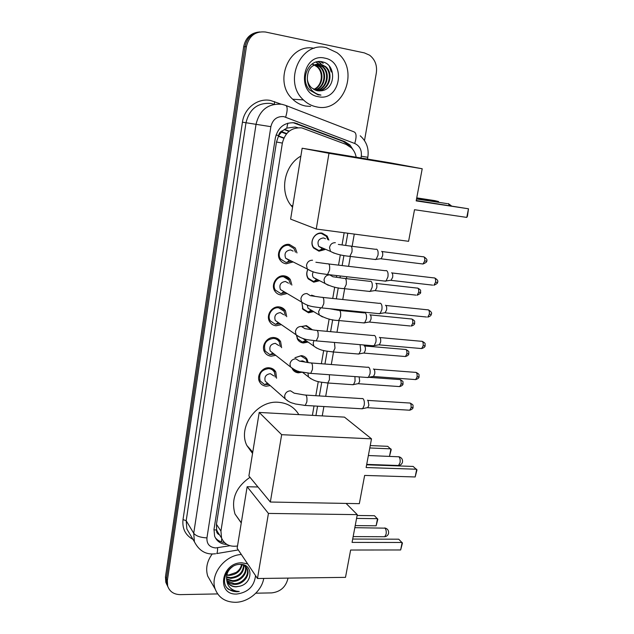 <?xml version="1.0" encoding="UTF-8"?>
<svg xmlns="http://www.w3.org/2000/svg" width="634" height="634" viewBox="0 0 634 634"><rect width="100%" height="100%" fill="white"/><g stroke="black" fill="none" stroke-linecap="round" stroke-linejoin="round"><path stroke-width="0.95" d="M294.976 357.719L301.269 355.634C303.789 355.896 305.715 357.085 307.038 359.193L308.124 362.608M302.141 372.206L298.36 372.824C295.745 372.57 293.78 371.334 292.44 369.107L292.226 368.703M301.792 326.486L306.365 325.591L312.443 329.815M307.942 342.083L303.409 342.994C300.896 342.725 298.963 341.52 297.608 339.388L296.45 335.354M311.516 295.159L314.424 296.07M313.648 311.611L308.528 312.784L302.862 309.305L301.847 302.355M319.267 280.799L313.719 282.185L308.203 278.857C306.412 276.004 306.254 272.921 307.712 269.616M324.996 249.542L318.973 251.191L313.64 248.037C308.909 242.22 314.781 231.767 322.032 233.106L327.168 236.07L328.88 240.088M270.203 385.567L266.24 386.193C263.205 385.908 260.97 384.45 259.536 381.811C256.16 375.835 262.294 366.975 269.244 367.799C272.176 368.092 274.363 369.487 275.79 371.984L276.559 378.229M275.735 355.333L271.138 356.181C268.19 355.872 265.987 354.446 264.529 351.902C260.891 345.823 267.08 336.614 274.173 337.55C277.01 337.867 279.158 339.222 280.608 341.631L281.615 347.686M281.369 324.656L276.091 325.781C273.254 325.456 271.09 324.069 269.608 321.628C265.67 315.447 271.915 305.85 279.174 306.911C281.9 307.244 284 308.56 285.474 310.858L286.711 316.707M287.012 293.558L281.116 294.992C278.389 294.651 276.273 293.312 274.776 290.974C270.512 284.714 276.796 274.673 284.238 275.869C286.845 276.218 288.898 277.478 290.38 279.665L291.854 285.086M292.631 262.08L286.203 263.792C283.596 263.443 281.544 262.159 280.03 259.956C275.41 253.608 281.734 243.084 289.366 244.423L295.317 248.037L296.989 252.934M297.845 127.719L295.175 126.99L286.774 128.123L282.843 130.612C280.553 131.349 279.158 132.982 278.651 135.502L276.012 135.058M356.173 157.192C355.516 153.539 353.954 150.456 351.505 147.936L346.156 144.433L301.784 127.894C291.592 127.244 285.118 132.316 282.36 143.094L220.941 531.07L221.551 537.997C224.317 544.234 229.413 546.928 236.831 546.088L237.52 545.969M278.651 135.502L282.843 130.612M219.015 534.605L216.598 529.976C216.368 532.124 217.169 533.669 219.015 534.605M278.595 135.819L276.487 142.008L216.448 524.278L216.638 529.707M312.388 415.365L314.02 405.958M315.803 395.711L318.268 381.557M321.367 363.75L323.673 350.507M327.009 331.336L329.149 319.045M332.731 298.471L334.697 287.162M336.456 277.058L336.717 275.568M338.532 265.139L340.315 254.86M342.091 244.669L344.167 232.733M279.681 340.949L280.085 340.823L279.681 340.949M167.947 586.91L166.726 584.136L166.393 578.747L245.041 46.662C246.84 38.032 251.738 33.119 259.726 31.922C251.738 33.119 246.84 38.032 245.041 46.662L166.393 578.747L166.726 584.136L167.947 586.91M289.152 245.207L289.278 244.415M283.778 138.244L278.374 136.239M280.743 307.823L280.838 307.244M283.921 137.943L278.532 135.945M167.011 584.976L165.799 582.218L165.466 576.845L243.662 46.789C245.453 38.199 250.327 33.301 258.284 32.104M353.645 150.615L349.968 144.996L344.769 141.628L294.62 122.83C284.5 122.172 278.08 127.18 275.354 137.871L214.007 529.342L214.593 536.118C216.765 541.373 220.878 544.154 226.94 544.447M217.644 593.923L180.278 594.629C173.835 594.47 169.635 591.617 167.669 586.07L167.336 580.657L246.428 46.536C249.051 35.861 255.407 31.018 265.48 32.017L364.399 52.899L369.598 55.19C375.074 59.525 377.317 65.46 376.327 72.973L364.502 140.574M287.971 578.105L287.804 579.048C285.546 587.306 280.149 591.918 271.606 592.901L255.811 593.194M224.444 542.53C220.6 542.11 217.541 540.493 215.275 537.664M293.067 122.639L342.986 141.35L348.161 144.71L349.516 146.24M316.723 106.908C311.714 105.957 307.276 103.619 303.417 99.895C282.812 81.826 300.738 40.79 326.439 47.716L336.923 52.654C360.223 69.36 343.612 113.328 316.723 106.908M310.605 106.433L305.707 106.044C300.809 105.117 296.474 102.843 292.702 99.221C272.921 81.968 289.27 42.708 314.115 48.327M321.073 90.797C335.79 89.766 336.511 64.565 322.738 61.958C309.115 57.765 299.208 79.329 309.638 90.068L318.038 94.846L320.947 95.092L317.943 94.339C311.389 91.621 307.847 86.565 307.332 79.171C307.775 82.682 309.194 85.574 311.603 87.864L317.254 90.749L321.073 90.797L318.854 90.939M324.727 58.114C347.02 61.863 340.236 101.82 318.395 96.709C295.959 93.578 302.45 52.606 324.727 58.114M317.547 90.805C328.681 90.369 333.46 73.425 324.988 66.641L320.13 64.177L318.062 63.963M317.872 90.852C329.189 90.741 334.284 73.512 325.67 66.625L320.804 64.161C311.88 63.836 307.387 68.844 307.332 79.171M316.263 90.511C326.589 88.879 330.243 73.076 322.302 66.705L316.738 64.129M316.588 90.599C327.12 89.251 331.043 73.164 322.968 66.689L317.071 64.074M315.003 90.068C324.394 87.413 327.089 72.744 319.639 66.76L315.431 64.478M315.32 90.194C324.949 87.785 327.873 72.831 320.305 66.744L315.756 64.375M314.068 89.616C322.698 86.311 324.759 72.498 317.674 66.808L317.016 66.824C323.578 72.078 322.381 84.607 314.995 88.784L313.782 89.457M317.016 66.824L314.139 65.009M313.806 64.874L312.808 64.549M317.674 66.808L314.464 64.858M314.123 64.739L313.125 64.446M315.906 62.1L318.244 63.519L316.136 62.029M317.903 61.664L320.875 63.44L318.189 61.625M320.598 61.593L323.197 63.368L321.034 61.641M263.736 578.422C261.723 590.975 248.441 602.245 235.444 602.3C225.403 602.141 218.659 597.751 215.219 589.129C209.672 574.832 224.468 555.233 241.348 554.496M211.336 582.392L207.73 576.124C205.456 568.69 206.922 561.352 212.136 554.092M239.612 586.252C253.188 583.375 253.307 563.832 240.437 564.395C227.685 563.697 218.873 582.48 228.692 589.438L236.569 591.784L239.272 591.498L236.506 591.181C230.459 589.636 227.178 585.713 226.655 579.413L227.067 581.037C228.628 584.81 231.632 586.743 236.07 586.846L239.612 586.252L235.975 586.696C232.409 586.545 229.635 585.087 227.638 582.305M255.542 575.609C254.258 586.323 248.005 592.465 236.799 594.042C215.948 595.286 221.187 562.223 241.919 562.818L247.656 563.88M226.948 580.681L234.081 583.629C242.228 584.12 249.701 575.125 246.991 568.746L243.931 564.981M227.091 581.109C229.104 583.209 231.584 584.302 234.548 584.397C242.711 584.881 250.192 575.878 247.482 569.483C246.206 566.376 243.686 564.688 239.914 564.403M226.568 578.866L232.202 580.609C240.056 581.053 247.411 572.692 245.199 566.289M245.057 565.845L244.851 565.346M226.639 579.349L232.67 581.362C240.762 581.846 248.195 572.954 245.54 566.582M245.374 566.162L245.001 565.417M226.512 576.821L230.356 577.622C238.511 576.774 242.933 572.653 243.607 565.274M226.489 577.36L230.816 578.366C239.28 577.4 243.686 573.112 244.042 565.504M241.562 564.593C240.888 567.818 239.066 570.441 236.086 572.47L228.731 574.998L226.798 574.848M226.742 575.117L228.985 575.403C236.22 574.84 240.603 571.282 242.125 564.728M233.114 566.297C228.24 569.578 226.084 573.944 226.655 579.413M227.202 587.956C230.57 591.031 234.596 592.211 239.272 591.498M292.543 207.318L290.903 205.329C279.317 190.882 284.357 165.26 300.865 156.107M414.517 209.711L466.775 217.407L468.486 208.792L416.181 200.883L422.212 168.755L328.975 153.309L316.247 229.025L408.589 241.308L414.517 209.711M466.775 217.407L467.464 216.178L468.486 208.792L416.245 200.502M316.247 229.025L290.626 219.126L302.149 148.229L390.489 162.883L422.212 168.755M302.149 148.229L328.975 153.309M416.744 197.871L434.797 200.629L438.506 201.525L438.665 202.333M416.681 198.196L438.506 201.525L438.363 202.286M252.546 453.461L246.84 445.464C237.473 426.841 257.15 400.054 278.524 402.297C287.59 403.073 294.366 407.186 298.836 414.62M364.637 475.429L415.167 476.966L416.704 469.247L366.119 467.535L371.5 438.847L281.662 434.694L270.346 502.025L359.335 503.665L364.637 475.429M415.167 476.966L416.974 469.96L413.146 466.434L366.634 464.801M270.346 502.025L248.893 475.968L259.211 412.441L344.46 417.124L371.5 438.847M259.211 412.441L281.662 434.694M370.24 445.567L387.731 446.32L391.233 449.569L389.522 456.203L390.932 448.856L369.796 447.961M241.261 522.947L235.016 514.055C230.831 499.386 235.824 487.134 249.994 477.299M350.634 550.027L400.656 549.963L402.138 542.49L352.068 542.395L357.275 514.642L268.428 513.421L257.483 578.501L345.498 577.36L350.634 550.027M400.656 549.963L402.439 543.061L398.738 539.201L352.694 539.051M346.085 503.42L357.275 514.642M257.483 578.501L237.148 548.244L247.141 486.73L268.428 513.421M257.967 486.991L247.141 486.73M357.116 515.474L374.44 515.704L377.824 519.254L376.128 525.792L355.214 525.602M356.57 518.414L377.507 518.667L376.128 525.792M295.436 252.197L294.041 248.591L288.787 245.398C282.059 244.217 276.503 253.497 280.577 259.084L286.005 262.452L291.093 261.319M293.13 251.119L290.586 249.923C285.665 250.652 284.024 253.41 285.649 258.212L288.898 260.217M385.773 270.583L386.558 270.623C387.913 271.534 388.365 273.65 387.905 276.963L386.043 280.957L384.188 281.005M391.654 272.739C392.636 273.405 392.969 274.926 392.636 277.312L391.051 280.355L432.665 285.142M290.372 284.254L289.08 280.149L283.667 276.796C277.113 275.742 271.582 284.595 275.346 290.11L280.917 293.629L285.554 292.694M288.486 283.192L285.427 281.472C280.632 282.185 278.96 284.872 280.418 289.532L301.625 302.085L300.904 298.749C301.633 295.325 303.638 293.597 306.927 293.558L310.367 295.698L321.589 297.306C323.483 296.902 324.204 299.058 323.76 303.773L321.858 307.926L320.527 307.807M379.687 303.218L380.535 303.282C381.866 304.288 382.31 306.428 381.858 309.709L380.099 313.513L378.292 313.584M385.48 305.255L385.615 305.303C386.582 306.032 386.906 307.577 386.574 309.931L385.076 312.831L426.547 317.016M285.308 315.787L284.175 311.278L278.611 307.791C272.216 306.856 266.724 315.32 270.203 320.756L275.433 324.346L279.982 323.697M283.699 314.733L280.331 312.61C275.655 313.307 273.967 315.922 275.275 320.455L278.389 322.603M373.68 335.41L374.599 335.505C375.907 336.599 376.334 338.762 375.891 342.003L374.226 345.633L372.475 345.728M379.401 337.328L379.655 337.431C380.606 338.215 380.923 339.776 380.598 342.114L379.394 344.722L378.3 344.92M280.268 346.679L279.301 341.988C278.025 339.864 276.131 338.667 273.626 338.39C266.066 339.515 263.237 343.731 265.147 351.03L269.886 354.628L274.403 354.295M278.746 345.538L275.307 343.343C270.734 344.04 269.038 346.592 270.203 350.998L272.889 353.106M367.768 367.157L368.742 367.292C370.018 368.465 370.438 370.66 369.994 373.87L368.425 377.325L366.737 377.436M373.402 368.98L373.783 369.123C374.71 369.971 375.019 371.548 374.702 373.862L373.561 376.35L372.507 376.548M275.267 377.135L274.474 372.285C273.214 370.082 271.289 368.845 268.705 368.592C261.303 369.717 258.458 373.83 260.162 380.939L264.481 384.505L268.935 384.45M273.84 375.93L270.346 373.68C265.876 374.377 264.164 376.865 265.21 381.153L267.516 383.198M361.935 398.477L362.965 398.651C364.217 399.911 364.621 402.13 364.185 405.308L362.703 408.605L361.071 408.732M367.482 400.212L367.982 400.387L368.877 405.181L367.799 407.559L366.793 407.765M327.865 239.684L326.336 236.292L321.517 233.502C314.718 232.25 309.218 242.053 313.664 247.498L318.648 250.446L323.998 249.114M325.504 238.733L323.483 237.924C318.506 238.733 316.929 241.554 318.759 246.388L321.747 248.148M375.994 249.194L376.675 249.217C377.975 250.05 378.395 252.086 377.959 255.32L376.089 259.361L374.361 259.393M381.676 251.341C382.619 251.944 382.928 253.41 382.611 255.74L381.256 258.648L380.154 258.799M322.468 248.179L322.872 248.148M307.775 269.648C306.404 272.747 306.563 275.632 308.243 278.302L313.402 281.417L318.308 280.307M313.283 271.843C312.221 273.825 312.245 275.711 313.354 277.494L316.445 279.348M370.121 281.195L370.866 281.242C372.134 282.154 372.554 284.222 372.118 287.424L370.351 291.275L368.671 291.323M375.843 283.271C376.77 283.929 377.079 285.419 376.762 287.725L375.265 290.649L415.991 295.127M301.895 302.489L302.917 308.742L308.084 311.976L312.721 311.056M307.3 305.097L308.029 308.211L322.484 316.921M364.32 312.768L365.136 312.839C366.381 313.838 366.785 315.93 366.357 319.1L364.685 322.769L363.044 322.841M369.915 314.702L370.097 314.773C371.001 315.502 371.302 317 370.985 319.282L369.567 322.08L410.158 325.979M311.476 329.648L305.873 325.876L301.998 326.526M296.625 335.552L297.679 338.81L302.402 342.083L307.054 341.472M302.664 338.326L316.731 348.106M302.402 342.083L305.651 340.506M360.072 344.658L360.667 350.356L359.09 353.867L357.497 353.954M364.13 345.76L364.423 345.863C365.311 346.647 365.604 348.169 365.295 350.428L364.146 352.956L363.155 353.13M307.213 362.466L306.198 359.224L300.785 355.888L295.008 357.742M292.821 368.988L296.847 371.793L300.405 371.786M305.287 362.125L302.592 360.865L300.793 361.087M354.937 376.58L355.056 381.208L353.558 384.553L352.029 384.656M359.145 376.889L359.668 381.169L358.582 383.578L357.631 383.768M221.314 541.88L221.789 538.599M347.392 144.972L347.472 144.069M286.774 128.123L287.844 123.162M216.598 529.976L213.935 529.858M276.487 142.008L282.36 143.094M216.448 524.278L220.941 531.07M286.726 133.568L281.678 131.682M165.466 576.845L167.336 580.657M243.662 46.789L246.428 46.536M284.183 129.598L288.961 131.389M360.96 157.985L361.269 156.233C361.927 150.139 359.755 145.891 354.739 143.482L283.786 116.608C276.979 116.149 272.675 119.501 270.861 126.665L206.946 537.886C206.636 543.996 209.569 547.34 215.75 547.934L229.928 545.723M215.615 553.751L213.452 553.934C205.178 554.385 198.822 550.328 194.392 541.753L193.727 533.273L256.049 124.216C259.639 109.951 268.198 103.302 281.742 104.277M193.013 539.415C185.413 535.239 182.085 528.629 183.012 519.603L242.442 122.18L270.861 126.665M238.281 549.932L216.733 553.569C217.343 552.642 217.621 550.716 217.565 547.784M242.442 122.18C244.241 108.208 257.753 97.802 270.488 100.465L281.195 104.182M274.221 104.309L270.964 103.429C257.769 102.478 249.447 108.929 245.992 122.766L186.19 520.704L186.864 528.986L190.271 534.763M286.14 105.585L353.93 131.824C356.466 132.847 356.736 136.73 354.739 143.482M282.011 104.325L285.474 105.331C287.646 106.211 287.709 110.142 285.665 117.132M206.946 537.886C200.423 537.577 196.017 536.039 193.727 533.273L186.19 520.704L183.012 519.603M315.93 415.555L317.571 406.164M319.362 395.933L321.747 382.302M324.941 364.019L327.176 351.236M330.599 331.669L332.676 319.758M334.435 309.701L334.522 309.194M336.337 298.852L338.255 287.868M340.03 277.732L340.331 275.988M342.154 265.567L343.905 255.55M345.688 245.326L347.804 233.225M274.348 104.285L274.577 101.622M361.269 156.233L367.815 157.28C369.115 148.689 366.579 141.525 360.223 135.803M295.785 123.392L297.409 123.598M342.986 141.35L344.769 141.628M329.323 66.19L331.225 71.999M303.718 100.18L302.846 99.855M449.538 205.543L448.103 203.506M397.312 465.467L398.532 465.507L400.03 462.701C400.419 459.991 400.03 458.017 398.865 456.789L368.37 455.529M383.681 536.729L384.775 536.729L386.098 534.208C386.471 531.554 386.106 529.541 384.989 528.154L354.826 527.686M391.963 272.945L433.585 277.874C435.209 277.621 435.859 279.095 435.534 282.304L433.862 285.284C436.731 283.984 437.951 282.986 437.515 282.304L435.534 282.304M437.531 282.265L437.515 282.304C438.411 281.076 437.492 279.642 434.766 278.009M312.546 260.233C309.241 260.225 307.221 261.953 306.484 265.424L307.308 268.998L311.223 271.138M315.883 262.246L327.406 263.815C329.292 263.387 330.005 265.503 329.553 270.163L327.54 274.522L326.177 274.379M385.852 305.469L427.332 309.788C428.956 309.543 429.614 311.048 429.297 314.298L427.712 317.135C430.114 316.406 431.302 315.423 431.286 314.195L429.297 314.298M431.294 314.147L431.286 314.195C432.214 313.085 431.279 311.651 428.481 309.899M379.829 337.55L421.158 341.266C422.791 341.037 423.457 342.566 423.14 345.855L421.642 348.565L420.508 348.47M425.152 345.609L423.14 345.855M314.955 340.783L316.247 340.878L318.046 336.923C318.482 332.153 317.753 329.957 315.859 330.33L304.914 328.65L301.396 326.431C298.123 326.51 296.126 328.238 295.404 331.614L296.03 334.736L299.296 336.979M373.886 369.194L415.072 372.332C416.704 372.118 417.37 373.68 417.069 377L415.65 379.592L414.549 379.512M419.082 376.659L417.069 377M309.455 373.299L310.708 373.378L312.411 369.606C312.847 364.78 312.11 362.545 310.216 362.894L299.525 361.142L295.927 358.852C292.67 358.971 290.689 360.691 289.976 364.027L290.523 366.943L293.455 369.178M368.021 400.419L409.065 402.986C410.697 402.788 411.371 404.373 411.078 407.741L409.73 410.214L408.668 410.15M413.091 407.305L411.078 407.741M304.035 405.38L305.239 405.443L306.856 401.837C307.276 396.963 306.539 394.689 304.645 394.998L294.2 393.175L290.546 390.829C287.305 390.988 285.332 392.708 284.626 395.996L285.11 398.738L287.709 400.926M381.993 251.547L422.87 256.746C424.392 256.516 424.986 257.935 424.669 261.01L423.005 264.006L421.895 263.863M426.65 261.026L424.669 261.01M335.346 242.687C332.192 242.656 330.251 244.32 329.529 247.664L330.48 251.397L334.221 253.228M338.334 244.423L349.817 246.016C351.68 245.651 352.393 247.664 351.949 252.063L349.857 256.366L348.518 256.223M376.105 283.438L416.831 288.05C418.361 287.828 418.963 289.27 418.654 292.385L417.069 295.246C419.874 293.97 421.063 293.003 420.627 292.345L418.654 292.385M420.635 292.306L420.627 292.345C420.184 290.372 421.982 290.657 417.901 288.161M342.931 288.525L344.238 288.652L346.219 284.547C346.655 280.093 345.934 278.041 344.064 278.389L332.89 276.741L329.783 274.902C326.645 274.91 324.719 276.575 324.006 279.879L324.838 283.374L328.317 285.3M370.288 314.908L410.872 318.942C412.401 318.728 413.019 320.202 412.71 323.356L411.212 326.082C413.574 325.361 414.731 324.402 414.691 323.221L412.71 323.356M414.699 323.174L414.691 323.221C414.232 321.192 416.055 321.517 411.918 319.037M320.598 307.878L318.553 311.659L319.282 314.939C325.614 318.569 332.081 320.424 338.691 320.511L337.407 320.408M329.506 308.695L338.39 310.327C340.268 309.994 340.997 312.079 340.569 316.588L338.691 320.511L364.407 322.975M364.55 345.958L404.991 349.429C406.529 349.231 407.147 350.729 406.846 353.923L405.427 356.53L404.397 356.443M408.843 353.645L406.846 353.923M313.981 340.688L313.172 343.026L313.814 346.101C320.915 351.22 326.209 350.927 333.207 351.957L331.97 351.87M334.451 342.447L334.99 348.209L333.207 351.957L358.82 354.057M368.552 377.301L399.19 379.528C400.728 379.346 401.346 380.868 401.06 384.093L399.713 386.589L398.715 386.526M403.058 383.728L401.06 384.093M308.013 373.164L308.425 376.873L311.064 378.87M329.395 374.734L329.434 379.718L327.802 382.991L326.597 382.92M327.168 236.07L325.559 235.436M275.79 371.984L271.209 368.18M280.608 341.631L275.299 337.724M285.474 310.858L279.356 306.927M290.38 279.665L283.374 275.814M217.066 531.134L221.551 537.997M281.322 132.046L286.409 133.948M165.799 582.218L167.669 586.07M284.547 129.352L289.278 131.127M194.392 541.753L190.358 534.922M322.246 415.904L323.895 406.537M325.694 396.329L328.04 383.007M331.297 364.51L333.508 351.981M336.987 332.248L339.047 320.55M340.807 310.565L340.933 309.836M342.748 299.525L344.658 288.7M346.426 278.659L346.766 276.725M348.597 266.335L350.34 256.429M352.124 246.317L354.279 234.081M367.498 159.071L367.807 157.287M348.161 144.71L349.968 144.996M303.417 99.895L292.702 99.221M325.67 66.625L324.988 66.641M322.968 66.689L322.302 66.705M320.305 66.744L319.639 66.76M215.219 589.129L207.73 576.124M247.482 569.49L246.991 568.746M292.765 205.971L290.903 205.329M451.345 205.82L448.698 203.839M416.538 198.965L447.192 203.625M252.76 452.153L246.84 445.464M366.706 464.389L398.532 465.507C400.625 465.197 401.948 464.056 402.503 462.075C402.804 459.285 401.56 457.494 398.762 456.71M241.285 522.765L235.016 514.055M353.154 536.594L384.775 536.729C386.772 536.396 388.04 535.27 388.579 533.352C388.872 530.46 387.58 528.645 384.703 527.932M280.577 259.084L279.206 258.387M285.649 258.212L307.308 268.998C314.559 273.492 320.21 273.309 327.54 274.522L385.726 281.187M289.286 260.416L286.948 262.5M328.784 263.982L385.456 270.726M391.281 280.188L386.043 280.957M275.346 290.11L273.967 289.278M379.79 313.735L321.858 307.926C314.512 306.713 309.281 307.189 301.625 302.085M283.834 291.68L281.116 293.645M322.936 297.449L379.378 303.361M385.298 312.673L380.099 313.513M422.284 341.361C426.405 343.747 424.717 343.549 425.137 345.673C425.168 346.853 424.003 347.82 421.642 348.565L379.172 344.88M270.203 320.756L268.824 319.79M278.397 322.611L275.433 324.346M275.275 320.455L296.03 334.736C303.916 340.371 308.901 339.681 316.247 340.878L373.933 345.847M317.166 330.449L373.386 335.544M379.394 344.722L374.226 345.633M416.158 372.412C420.366 374.797 418.63 374.567 419.066 376.731C419.106 377.88 417.972 378.831 415.65 379.592L373.355 376.501M265.147 351.03L263.768 349.936M272.985 353.178L269.886 354.628M270.203 350.998L290.523 366.943C294.675 370.042 298.067 371.683 300.698 371.865L310.708 373.378L368.148 377.539M311.484 362.989L367.474 367.292M373.561 376.35L368.425 377.325M410.119 403.05C414.39 405.435 412.623 405.158 413.075 407.385C413.13 408.494 412.013 409.445 409.73 410.214L367.601 407.71M260.162 380.939L258.807 379.718M267.667 383.332L264.481 384.505M265.21 381.153L285.11 398.738C290.499 403.375 291.806 402.645 295.381 403.985L305.239 405.443L362.434 408.811M305.873 395.077L361.657 398.604M367.799 407.559L362.703 408.605M423.964 256.873C426.666 258.68 427.562 260.075 426.642 261.057C427.276 261.668 426.064 262.65 423.005 264.006L381.034 258.799M313.664 247.498L313.141 247.268M318.759 246.388L330.48 251.397C335.346 253.98 341.805 255.637 349.857 256.366L375.788 259.568M322.254 248.369L319.837 250.493M351.173 246.19L375.693 249.321M381.256 258.648L376.089 259.361M308.243 278.302L307.704 278.025M313.354 277.494L324.838 283.374C331.051 286.647 337.526 288.407 344.238 288.652L370.058 291.481M316.635 279.451L313.893 281.456M345.387 278.54L369.828 281.322M375.479 290.499L370.351 291.275M302.917 308.742L302.363 308.401M311.128 310.145L308.084 311.976M339.681 310.454L364.043 312.887M369.773 321.929L364.685 322.769M406.014 349.516C410.436 352.124 408.312 352.013 408.827 353.709C408.882 354.85 407.749 355.793 405.427 356.53L363.948 353.098M297.679 338.81L297.108 338.413M364.146 352.956L359.09 353.867M400.181 379.6C404.46 382.088 402.535 381.628 403.042 383.8C403.105 384.909 401.996 385.837 399.713 386.589L358.392 383.721M298.345 371.199L296.847 371.793M302.497 372.285L308.425 376.873C315.748 382.476 320.796 381.969 327.802 382.991L353.304 384.743M358.582 383.578L353.558 384.553"/></g></svg>
